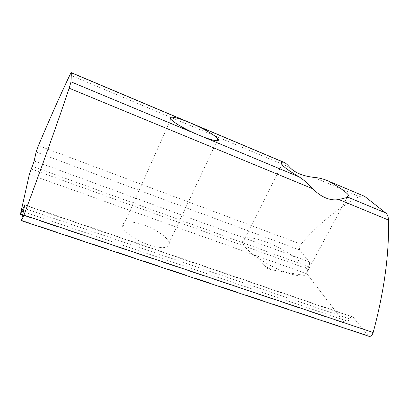 <?xml version="1.0" encoding="UTF-8"?>
<svg xmlns="http://www.w3.org/2000/svg" width="409" height="409" viewBox="0 0 409 409"><rect width="100%" height="100%" fill="white"/><g stroke="black" fill="none" stroke-linecap="round" stroke-linejoin="round"><path stroke-width="0.31" stroke-dasharray="2.04 1.53" d="M148.912 244.919C163.145 249.147 169.914 248.401 169.224 242.68C167.572 236.663 152.608 227.133 139.53 223.559C127.557 220.512 121.948 221.668 122.7 227.026C124.208 232.256 136.575 240.799 148.912 244.919M267.251 268.278C266.499 267.455 266.78 267.23 268.094 267.604C269.996 268.462 270.753 269.137 270.359 269.628L269.286 269.449L267.251 268.278L249.367 251.295C257.634 258.887 273.437 267.997 286.423 272.537C295.114 275.543 301.331 276.55 305.073 275.564C307.399 274.843 308.238 273.365 307.588 271.131C305.533 263.232 283.279 248.13 264.909 241.535C250.748 236.223 240.4 236.387 242.66 242.767L281.913 164.576M36.099 152.02L299.761 250.011L309.127 261.77C309.833 262.982 309.69 264.638 308.703 266.734L307.532 268.923C306.546 271.003 306.402 272.675 307.098 273.933L344.654 323.207C345.815 323.693 346.934 323.064 348.018 321.326L349.444 318.821C350.544 317.047 351.699 316.413 352.906 316.919L368.642 336.193M299.761 250.011C299.02 248.35 299.419 246.417 300.958 244.214C317.941 224.439 337.374 208.544 359.26 196.535L363.269 195.783M249.367 251.295C245.691 247.936 243.457 245.093 242.66 242.767M69.878 74.965L289.72 167.322M353.458 317.394L24.729 205.175M21.488 220.313L367.988 335.631M313.57 177.342L359.26 196.535M38.431 145.63L300.958 244.214M309.127 261.77L34.177 160.993M308.703 266.734L32.306 166.31M31.248 168.983L307.532 268.923M29.356 174.362L307.098 273.933M20.501 213.989L344.092 322.706M349.444 318.821L24.054 208.319M23.333 211.683L348.018 321.326M170.809 119.218L122.7 227.026M217.102 140.752L169.224 242.68M270.359 269.628L305.073 275.564M307.588 271.131L347.175 197.455M352.906 316.919L24.77 204.843M22.613 215.073L344.654 323.207"/><path stroke-width="0.61" d="M203.784 137.153L194.873 133.441C182.383 127.649 174.362 122.91 170.809 119.218C168.958 116.003 174.004 116.631 185.937 121.1L194.224 124.597C206.468 130.277 214.408 134.996 218.038 138.758C220.016 141.841 215.267 141.304 203.784 137.158L299.158 176.898C289.874 171.453 284.122 167.342 281.913 164.576C280.671 162.889 281.157 162.092 283.365 162.179L283.657 162.209C285.308 162.746 287.333 164.449 289.725 167.327L289.73 167.327C292.144 169.939 295.405 172.123 299.521 173.871C303.667 175.579 308.35 176.734 313.57 177.337M23.937 215.154C42.04 166.335 57.127 124.024 69.193 88.216L70.997 81.836L71.345 72.684C71.278 72.301 70.793 73.063 69.878 74.965C59.944 95.88 49.463 119.433 38.431 145.63L36.099 152.02L34.177 160.993L29.356 174.362L20.501 213.989L24.77 204.843L21.437 220.717L23.937 215.154L373.161 332.486L372.415 334.271C371.224 336.121 369.966 336.765 368.642 336.193L21.513 220.742M313.57 177.342C318.989 177.792 323.989 179.06 328.57 181.151L363.269 195.783M69.193 88.216L312.875 188.805C316.949 193.002 321.259 196.059 325.809 197.966C330.37 199.786 334.726 200.308 338.872 199.531L348.023 197.256C349.225 197.026 349.373 196.289 348.468 195.042C345.881 191.862 339.501 187.368 329.317 181.555M338.872 199.536L388.473 220.011C389.281 253.999 384.174 291.489 373.161 332.486M388.473 220.011C388.361 216.724 387.435 214.372 385.702 212.951L364.889 196.55M299.158 176.898C303.974 180.026 308.539 183.994 312.87 188.8M194.224 124.597L283.365 162.179M71.345 72.792L185.937 121.1M70.997 81.836L194.873 133.446M348.023 197.256L385.702 212.951M24.054 208.319L23.226 208.038M21.958 211.218L23.333 211.683M218.038 138.758L217.102 140.752M71.345 72.684L283.657 162.209M347.175 197.455L348.468 195.042M20.511 214.367L22.613 215.073M328.57 181.151L364.598 196.34"/></g></svg>
